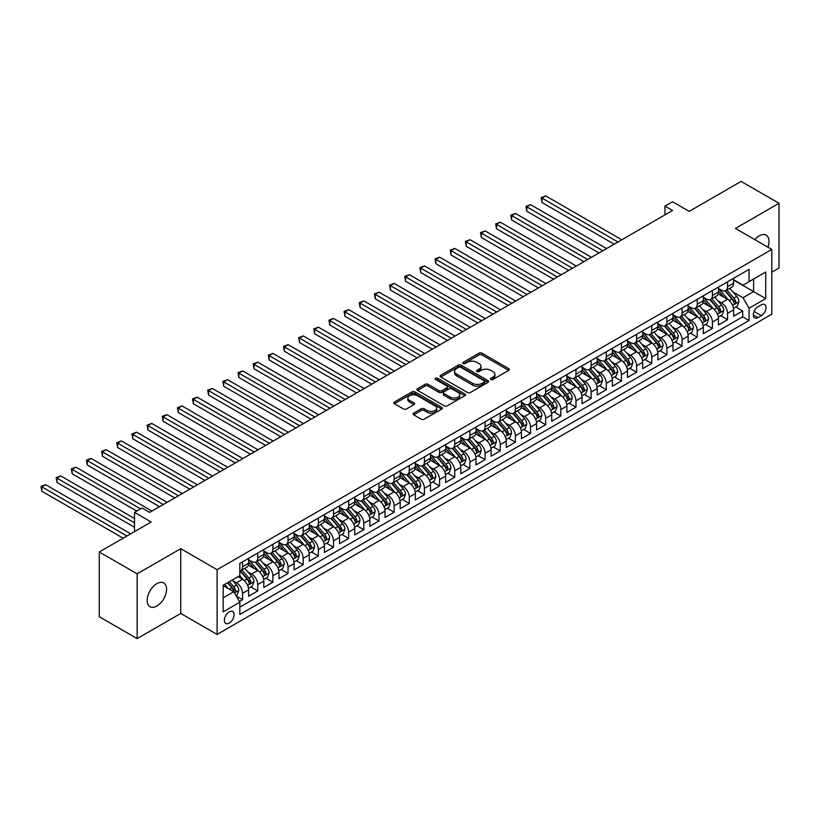 <?xml version="1.0" encoding="UTF-8"?>
<svg xmlns="http://www.w3.org/2000/svg" width="820" height="820" viewBox="0 0 820 820"><rect width="100%" height="100%" fill="white"/><g stroke="black" fill="none" stroke-linecap="round" stroke-linejoin="round"><path stroke-width="1.23" d="M490.862 379.486A1.476 0.851 0 0 0 492.943 379.486L508.748 370.363A2.101 1.209 0 0 0 509.363 369.502A2.101 1.209 0 0 0 508.748 368.641L481.976 353.184A2.101 1.209 0 0 0 478.993 353.184L463.187 362.307A1.476 0.851 0 0 0 462.757 362.911A1.476 0.851 0 0 0 463.187 363.516A1.476 0.851 0 0 0 465.268 363.516L467.318 362.327A6.734 3.885 0 0 1 476.84 362.327L479.075 363.619A6.734 3.885 0 0 1 481.043 366.366A6.734 3.885 0 0 1 479.075 369.113L477.025 370.302A1.476 0.851 0 0 0 476.594 370.896A1.476 0.851 0 0 0 477.025 371.501A1.476 0.851 0 0 0 479.105 371.501L481.155 370.322A6.734 3.885 0 0 1 490.678 370.322L492.902 371.603A6.734 3.885 0 0 1 494.88 374.361A6.734 3.885 0 0 1 492.902 377.108L490.862 378.286A1.476 0.851 0 0 0 490.432 378.891A1.476 0.851 0 0 0 490.862 379.486L490.862 378.286M156.866 606.041A13.714 7.923 120 0 0 165.825 593.957A13.714 7.923 120 0 0 163.723 582.969A13.714 7.923 120 0 0 156.866 583.645A13.714 7.923 120 0 0 147.907 595.73A13.714 7.923 120 0 0 150.009 606.718A13.714 7.923 120 0 0 156.866 606.041M767.92 247.199A13.714 7.923 120 0 0 766.157 235.155A13.714 7.923 120 0 0 759.299 235.832A13.714 7.923 120 0 0 754.851 239.645M229.231 623.067A6.857 3.956 120 0 0 233.71 617.019A6.857 3.956 120 0 0 232.665 611.525A6.857 3.956 120 0 0 229.231 611.864A6.857 3.956 120 0 0 224.752 617.911A6.857 3.956 120 0 0 225.808 623.405A6.857 3.956 120 0 0 229.231 623.067M413.69 413.136A2.101 1.209 0 0 0 413.075 413.997A2.101 1.209 0 0 0 413.69 414.848L421.203 419.184A2.101 1.209 0 0 0 424.176 419.184L441.734 409.057A2.101 1.209 0 0 0 442.349 408.196A2.101 1.209 0 0 0 441.734 407.335L414.951 391.878A2.101 1.209 0 0 0 411.978 391.878L394.42 402.015A2.101 1.209 0 0 0 393.805 402.866A2.101 1.209 0 0 0 394.42 403.727L403.501 408.965A2.101 1.209 0 0 0 406.474 408.965L413.987 404.629A2.101 1.209 0 0 0 414.602 403.768A2.101 1.209 0 0 0 413.987 402.917L409.487 400.314A5.627 3.249 0 0 1 407.837 398.018A5.627 3.249 0 0 1 411.312 395.014A5.627 3.249 0 0 1 417.441 395.722L435.071 405.9A5.627 3.249 0 0 1 436.722 408.196A5.627 3.249 0 0 1 433.247 411.199A5.627 3.249 0 0 1 427.117 410.492L424.176 408.801A2.101 1.209 0 0 0 421.203 408.801L413.69 413.136L413.69 414.848M771.804 272.189L779 268.027L779 203.278L741.116 181.404L689.2 211.375L672.533 201.751L664.958 206.127L672.533 210.504L149.66 512.377L142.085 508L134.511 512.377L134.511 531.626M137.165 573.846L137.165 638.595L180.738 613.442L180.738 548.682L137.165 573.846L99.271 551.973L151.177 522.002L134.511 512.377M180.738 548.682L217.105 569.685L771.804 249.434L771.804 314.193L217.105 634.434L217.105 569.685M779 203.278L735.427 228.442L771.804 249.434M467.472 392.483A2.101 1.209 0 0 0 470.444 392.483L487.992 382.345A2.101 1.209 0 0 0 488.607 381.484A2.101 1.209 0 0 0 487.992 380.623L461.219 365.166A2.101 1.209 0 0 0 458.247 365.166L440.688 375.304A2.101 1.209 0 0 0 440.073 376.154A2.101 1.209 0 0 0 440.688 377.015L467.472 392.483M436.148 379.803A1.476 0.851 0 0 1 437.644 380.019L437.644 378.266L464.868 393.979A2.101 1.209 0 0 1 465.483 394.84A2.101 1.209 0 0 1 464.868 395.701L447.31 405.828A2.101 1.209 0 0 1 444.337 405.828L417.554 390.371L417.554 388.659A2.101 1.209 0 0 0 416.939 389.51A2.101 1.209 0 0 0 417.554 390.371M417.554 388.659L425.067 384.324A2.101 1.209 0 0 1 428.04 384.324L438.905 390.586A2.101 1.209 0 0 0 441.877 390.586L446.859 387.706A2.101 1.209 0 0 0 447.484 386.856A2.101 1.209 0 0 0 446.859 385.994L435.553 379.465A1.476 0.851 0 0 1 435.123 378.86A1.476 0.851 0 0 1 436.035 378.082A1.476 0.851 0 0 1 437.644 378.266M137.165 638.595L99.271 616.722L99.271 551.973M239.419 601.511L242.566 599.697L236.283 596.068M232.706 580.611L236.508 582.815A8.569 4.951 60 0 1 242.566 593.311L248.634 589.816L248.634 596.201L257.726 590.953L250.828 586.966M247.855 571.868L251.658 574.061A8.569 4.951 60 0 1 257.726 584.557L263.784 581.062L263.784 587.448L272.875 582.2L265.987 578.223M263.015 563.114L266.818 565.308A8.569 4.951 60 0 1 272.875 575.814L278.943 572.309L278.943 578.705L288.035 573.447L281.137 569.47M278.164 554.361L281.978 556.565A8.569 4.951 60 0 1 288.035 567.061L294.093 563.566L294.093 569.951L303.195 564.703L296.297 560.716M293.324 545.618L297.127 547.811A8.569 4.951 60 0 1 303.195 558.317L309.253 554.812L309.253 561.198L318.344 555.95L311.446 551.973M308.484 536.864L312.287 539.058A8.569 4.951 60 0 1 318.344 549.564L324.412 546.058L324.412 552.454L333.504 547.196L326.606 543.219M323.633 528.111L327.436 530.314A8.569 4.951 60 0 1 333.504 540.81L339.562 537.315L339.562 543.701L348.654 538.453L341.766 534.466M338.793 519.367L342.596 521.561A8.569 4.951 60 0 1 348.654 532.067L354.722 528.562L354.722 534.947L363.813 529.699L356.915 525.722M353.943 510.614L357.756 512.808A8.569 4.951 60 0 1 363.813 523.314L369.871 519.808L369.871 526.204L378.973 520.946L372.075 516.969M369.102 501.86L372.905 504.064A8.569 4.951 60 0 1 378.973 514.56L385.031 511.065L385.031 517.451L394.123 512.203L387.224 508.215M384.262 493.117L388.065 495.311A8.569 4.951 60 0 1 394.123 505.817L400.191 502.311L400.191 508.697L409.282 503.449L402.384 499.472M399.412 484.364L403.214 486.567A8.569 4.951 60 0 1 409.282 497.063L415.34 493.558L415.34 499.954L424.432 494.696L417.544 490.719M414.571 475.62L418.374 477.814A8.569 4.951 60 0 1 424.432 488.31L430.5 484.815L430.5 491.2L439.592 485.952L432.693 481.965M429.721 466.867L433.534 469.06A8.569 4.951 60 0 1 439.592 479.567L445.649 476.061L445.649 482.447L454.751 477.199L447.853 473.222M444.881 458.113L448.683 460.317A8.569 4.951 60 0 1 454.751 470.813L460.809 467.308L460.809 473.704L469.901 468.445L463.003 464.468M460.03 449.37L463.843 451.564A8.569 4.951 60 0 1 469.901 462.06L475.969 458.564L475.969 464.95L485.061 459.702L478.162 455.715M475.19 440.617L478.993 442.81A8.569 4.951 60 0 1 485.061 453.316L491.118 449.811L491.118 456.197L500.21 450.949L493.322 446.972M490.35 431.863L494.152 434.067A8.569 4.951 60 0 1 500.21 444.563L506.278 441.068L506.278 447.453L515.37 442.195L508.472 438.218M505.499 423.12L509.302 425.313A8.569 4.951 60 0 1 515.37 435.809L521.428 432.314L521.428 438.7L530.519 433.452L523.631 429.465M520.659 414.366L524.462 416.56A8.569 4.951 60 0 1 530.519 427.066L536.587 423.561L536.587 429.946L545.679 424.698L538.781 420.721M535.808 405.613L539.621 407.817A8.569 4.951 60 0 1 545.679 418.313L551.747 414.817L551.747 421.203L560.839 415.955L553.941 411.968M550.968 396.87L554.771 399.063A8.569 4.951 60 0 1 560.839 409.559L566.897 406.064L566.897 412.45L575.989 407.202L569.101 403.214M566.128 388.116L569.931 390.31A8.569 4.951 60 0 1 575.989 400.816L582.056 397.31L582.056 403.696L591.148 398.448L584.25 394.471M581.277 379.363L585.08 381.566A8.569 4.951 60 0 1 591.148 392.062L597.206 388.567L597.206 394.953L606.298 389.705L599.41 385.718M596.437 370.619L600.24 372.813A8.569 4.951 60 0 1 606.298 383.309L612.366 379.814L612.366 386.199L621.457 380.952L614.559 376.964M611.587 361.866L615.4 364.059A8.569 4.951 60 0 1 621.457 374.566L627.515 371.06L627.515 377.446L636.617 372.198L629.719 368.221M626.746 353.112L630.549 355.316A8.569 4.951 60 0 1 636.617 365.812L642.675 362.317L642.675 368.703L651.767 363.455L644.868 359.467M641.906 344.369L645.709 346.563A8.569 4.951 60 0 1 651.767 357.059L657.835 353.563L657.835 359.949L666.926 354.701L660.028 350.714M657.056 335.616L660.858 337.809A8.569 4.951 60 0 1 666.926 348.315L672.984 344.81L672.984 351.196L682.076 345.948L675.188 341.971M672.216 326.862L676.018 329.066A8.569 4.951 60 0 1 682.076 339.562L688.144 336.067L688.144 342.452L697.236 337.204L690.337 333.217M687.365 318.119L691.178 320.312A8.569 4.951 60 0 1 697.236 330.808L703.293 327.313L703.293 333.699L712.395 328.451L705.497 324.474M702.525 309.365L706.327 311.559A8.569 4.951 60 0 1 712.395 322.065L718.453 318.56L718.453 324.945L727.545 319.697L727.545 313.312A8.569 4.951 -120 0 0 721.487 302.816L717.684 300.612M720.647 315.72L727.545 319.697M248.634 589.816A8.569 4.951 -120 0 0 242.566 579.309L238.025 576.685M263.784 581.062A8.569 4.951 -120 0 0 257.726 570.566L248.347 565.154M278.943 572.309A8.569 4.951 -120 0 0 272.875 561.813L263.507 556.401M294.093 563.566A8.569 4.951 -120 0 0 288.035 553.059L278.667 547.647M309.253 554.812A8.569 4.951 -120 0 0 303.195 544.316L293.816 538.904M324.412 546.058A8.569 4.951 -120 0 0 318.344 535.562L308.976 530.15M339.562 537.315A8.569 4.951 -120 0 0 333.504 526.809L324.125 521.397M354.722 528.562A8.569 4.951 -120 0 0 348.654 518.066L339.285 512.654M369.871 519.808A8.569 4.951 -120 0 0 363.813 509.312L354.445 503.9M385.031 511.065A8.569 4.951 -120 0 0 378.973 500.559L369.594 495.147M400.191 502.311A8.569 4.951 -120 0 0 394.123 491.815L384.754 486.403M415.34 493.558A8.569 4.951 -120 0 0 409.282 483.062L399.904 477.65M430.5 484.815A8.569 4.951 -120 0 0 424.432 474.308L415.063 468.896M445.649 476.061A8.569 4.951 -120 0 0 439.592 465.565L430.223 460.153M460.809 467.308A8.569 4.951 -120 0 0 454.751 456.812L445.373 451.4M475.969 458.564A8.569 4.951 -120 0 0 469.901 448.058L460.532 442.646M491.118 449.811A8.569 4.951 -120 0 0 485.061 439.315L475.682 433.903M506.278 441.068A8.569 4.951 -120 0 0 500.21 430.561L490.842 425.149M521.428 432.314A8.569 4.951 -120 0 0 515.37 421.808L506.001 416.406M536.587 423.561A8.569 4.951 -120 0 0 530.519 413.065L521.151 407.653M551.747 414.817A8.569 4.951 -120 0 0 545.679 404.311L536.311 398.899M566.897 406.064A8.569 4.951 -120 0 0 560.839 395.558L551.46 390.156M582.056 397.31A8.569 4.951 -120 0 0 575.989 386.814L566.62 381.402M597.206 388.567A8.569 4.951 -120 0 0 591.148 378.061L581.769 372.649M612.366 379.814A8.569 4.951 -120 0 0 606.298 369.318L596.929 363.906M627.515 371.06A8.569 4.951 -120 0 0 621.457 360.564L612.089 355.152M642.675 362.317A8.569 4.951 -120 0 0 636.617 351.811L627.239 346.399M657.835 353.563A8.569 4.951 -120 0 0 651.767 343.067L642.398 337.655M672.984 344.81A8.569 4.951 -120 0 0 666.926 334.314L657.548 328.902M688.144 336.067A8.569 4.951 -120 0 0 682.076 325.56L672.707 320.148M703.293 327.313A8.569 4.951 -120 0 0 697.236 316.817L687.867 311.405M718.453 318.56A8.569 4.951 -120 0 0 712.395 308.064L703.017 302.652M761.339 304.825L758.008 306.752A6.642 3.833 120 0 0 753.672 312.604A6.642 3.833 120 0 0 754.687 317.934A6.642 3.833 120 0 0 758.008 317.596L761.339 315.68A6.642 3.833 120 0 0 765.685 309.816A6.642 3.833 120 0 0 764.67 304.497A6.642 3.833 120 0 0 761.339 304.825M223.173 597.862L233.782 591.732L239.84 602.239L239.84 614.487L749.07 320.487L749.07 308.238L743.002 297.742L732.834 291.869M239.84 602.239L223.173 611.864L223.173 585.265L239.84 575.64L239.84 563.391L749.07 269.39L749.07 281.639L765.736 272.014L765.736 298.613L749.07 308.238M248.634 559.711L251.658 561.464A8.569 4.951 60 0 0 255.953 561.884L262.01 558.389A8.569 4.951 -120 0 0 263.784 554.463L263.784 549.564M263.784 550.958L266.818 552.711A8.569 4.951 60 0 0 271.102 553.141L277.17 549.636A8.569 4.951 -120 0 0 278.943 545.71L278.943 540.81M278.943 542.215L281.978 543.957A8.569 4.951 60 0 0 286.262 544.388L292.32 540.882A8.569 4.951 -120 0 0 294.093 536.967L294.093 532.057M294.093 533.461L297.127 535.214A8.569 4.951 60 0 0 301.411 535.634L307.479 532.139A8.569 4.951 -120 0 0 309.253 528.213L309.253 523.314M309.253 524.708L312.287 526.46A8.569 4.951 60 0 0 316.571 526.891L322.629 523.385A8.569 4.951 -120 0 0 324.412 519.46L324.412 514.56M324.412 515.964L327.436 517.717A8.569 4.951 60 0 0 331.731 518.137L337.789 514.632A8.569 4.951 -120 0 0 339.562 510.716L339.562 505.817M339.562 507.211L342.596 508.964A8.569 4.951 60 0 0 346.88 509.384L352.948 505.889A8.569 4.951 -120 0 0 354.722 501.963L354.722 497.063M354.722 498.457L357.756 500.21A8.569 4.951 60 0 0 362.04 500.641L368.098 497.135A8.569 4.951 -120 0 0 369.871 493.209L369.871 488.31M369.871 489.714L372.905 491.467A8.569 4.951 60 0 0 377.19 491.887L383.258 488.382A8.569 4.951 -120 0 0 385.031 484.466L385.031 479.567M385.031 480.961L388.065 482.713A8.569 4.951 60 0 0 392.349 483.134L398.407 479.638A8.569 4.951 -120 0 0 400.191 475.713L400.191 470.813M400.191 472.207L403.214 473.96A8.569 4.951 60 0 0 407.509 474.39L413.567 470.885A8.569 4.951 -120 0 0 415.34 466.959L415.34 462.06M415.34 463.464L418.374 465.217A8.569 4.951 60 0 0 422.659 465.637L428.727 462.142A8.569 4.951 -120 0 0 430.5 458.216L430.5 453.316M430.5 454.71L433.534 456.463A8.569 4.951 60 0 0 437.818 456.883L443.876 453.388A8.569 4.951 -120 0 0 445.649 449.462L445.649 444.563M445.649 445.967L448.683 447.71A8.569 4.951 60 0 0 452.968 448.14L459.036 444.635A8.569 4.951 -120 0 0 460.809 440.709L460.809 435.809M460.809 437.214L463.843 438.966A8.569 4.951 60 0 0 468.128 439.387L474.185 435.891A8.569 4.951 -120 0 0 475.969 431.966L475.969 427.066M475.969 428.46L478.993 430.213A8.569 4.951 60 0 0 483.277 430.633L489.345 427.138A8.569 4.951 -120 0 0 491.118 423.212L491.118 418.313M491.118 419.717L494.152 421.459A8.569 4.951 60 0 0 498.437 421.89L504.505 418.384A8.569 4.951 -120 0 0 506.278 414.459L506.278 409.559M506.278 410.963L509.302 412.716A8.569 4.951 60 0 0 513.597 413.136L519.654 409.641A8.569 4.951 -120 0 0 521.428 405.715L521.428 400.816M521.428 402.21L524.462 403.963A8.569 4.951 60 0 0 528.746 404.383L534.814 400.888A8.569 4.951 -120 0 0 536.587 396.962L536.587 392.062M536.587 393.467L539.621 395.209A8.569 4.951 60 0 0 543.906 395.64L549.964 392.134A8.569 4.951 -120 0 0 551.747 388.208L551.747 383.309M551.747 384.713L554.771 386.466A8.569 4.951 60 0 0 559.055 386.886L565.124 383.391A8.569 4.951 -120 0 0 566.897 379.465L566.897 374.566M566.897 375.96L569.931 377.712A8.569 4.951 60 0 0 574.215 378.133L580.273 374.637A8.569 4.951 -120 0 0 582.056 370.712L582.056 365.812M582.056 367.216L585.08 368.959A8.569 4.951 60 0 0 589.375 369.389L595.433 365.884A8.569 4.951 -120 0 0 597.206 361.958L597.206 357.059M597.206 358.463L600.24 360.216A8.569 4.951 60 0 0 604.524 360.636L610.592 357.141A8.569 4.951 -120 0 0 612.366 353.215L612.366 348.315M612.366 349.709L615.4 351.462A8.569 4.951 60 0 0 619.684 351.882L625.742 348.387A8.569 4.951 -120 0 0 627.515 344.461L627.515 339.562M627.515 340.966L630.549 342.709A8.569 4.951 60 0 0 634.834 343.139L640.902 339.634A8.569 4.951 -120 0 0 642.675 335.708L642.675 330.808M642.675 332.213L645.709 333.965A8.569 4.951 60 0 0 649.993 334.386L656.051 330.89A8.569 4.951 -120 0 0 657.835 326.965L657.835 322.065M657.835 323.459L660.858 325.212A8.569 4.951 60 0 0 665.153 325.632L671.211 322.137A8.569 4.951 -120 0 0 672.984 318.211L672.984 313.312M672.984 314.716L676.018 316.458A8.569 4.951 60 0 0 680.303 316.889L686.371 313.383A8.569 4.951 -120 0 0 688.144 309.458L688.144 304.558M688.144 305.962L691.178 307.715A8.569 4.951 60 0 0 695.462 308.135L701.52 304.64A8.569 4.951 -120 0 0 703.293 300.714L703.293 295.815M703.293 297.209L706.327 298.962A8.569 4.951 60 0 0 710.612 299.392L716.68 295.887A8.569 4.951 -120 0 0 718.453 291.961L718.453 287.061M239.84 607.138L742.705 316.817L742.705 310.954L733.613 316.202L733.613 309.816A8.569 4.951 -120 0 0 727.545 299.31L718.176 293.898M718.453 288.466L721.487 290.208A8.569 4.951 -120 0 0 725.772 290.639A8.569 4.951 -120 0 0 727.545 286.713L727.545 281.813M725.772 290.639L731.829 287.133A8.569 4.951 -120 0 0 733.613 283.207L733.613 278.308M242.566 561.813L242.566 566.712A8.569 4.951 60 0 1 240.793 570.638A8.569 4.951 60 0 1 239.84 570.986M240.793 570.638L246.851 567.132A8.569 4.951 -120 0 0 248.634 563.217L248.634 558.307M257.726 553.059L257.726 557.959A8.569 4.951 60 0 1 255.953 561.884M272.875 544.316L272.875 549.216A8.569 4.951 60 0 1 271.102 553.141M288.035 535.562L288.035 540.462A8.569 4.951 60 0 1 286.262 544.388M303.195 526.809L303.195 531.708A8.569 4.951 60 0 1 301.411 535.634M318.344 518.066L318.344 522.965A8.569 4.951 60 0 1 316.571 526.891M333.504 509.312L333.504 514.212A8.569 4.951 60 0 1 331.731 518.137M348.654 500.559L348.654 505.458A8.569 4.951 60 0 1 346.88 509.384M363.813 491.815L363.813 496.715A8.569 4.951 60 0 1 362.04 500.641M378.973 483.062L378.973 487.961A8.569 4.951 60 0 1 377.19 491.887M394.123 474.308L394.123 479.208A8.569 4.951 60 0 1 392.349 483.134M409.282 465.565L409.282 470.465A8.569 4.951 60 0 1 407.509 474.39M424.432 456.812L424.432 461.711A8.569 4.951 60 0 1 422.659 465.637M439.592 448.058L439.592 452.958A8.569 4.951 60 0 1 437.818 456.883M454.751 439.315L454.751 444.214A8.569 4.951 60 0 1 452.968 448.14M469.901 430.561L469.901 435.461A8.569 4.951 60 0 1 468.128 439.387M485.061 421.808L485.061 426.707A8.569 4.951 60 0 1 483.277 430.633M500.21 413.065L500.21 417.964A8.569 4.951 60 0 1 498.437 421.89M515.37 404.311L515.37 409.211A8.569 4.951 60 0 1 513.597 413.136M530.519 395.558L530.519 400.457A8.569 4.951 60 0 1 528.746 404.383M545.679 386.814L545.679 391.714A8.569 4.951 60 0 1 543.906 395.64M560.839 378.061L560.839 382.96A8.569 4.951 60 0 1 559.055 386.886M575.989 369.308L575.989 374.217A8.569 4.951 60 0 1 574.215 378.133M591.148 360.564L591.148 365.464A8.569 4.951 60 0 1 589.375 369.389M606.298 351.811L606.298 356.71A8.569 4.951 60 0 1 604.524 360.636M621.457 343.057L621.457 347.967A8.569 4.951 60 0 1 619.684 351.882M636.617 334.314L636.617 339.213A8.569 4.951 60 0 1 634.834 343.139M651.767 325.56L651.767 330.46A8.569 4.951 60 0 1 649.993 334.386M666.926 316.817L666.926 321.717A8.569 4.951 60 0 1 665.153 325.632M682.076 308.064L682.076 312.963A8.569 4.951 60 0 1 680.303 316.889M697.236 299.31L697.236 304.21A8.569 4.951 60 0 1 695.462 308.135M712.395 290.567L712.395 295.466A8.569 4.951 60 0 1 710.612 299.392M712.395 322.065L712.395 328.451M697.236 330.808L697.236 337.204M682.076 339.562L682.076 345.948M666.926 348.315L666.926 354.701M651.767 357.059L651.767 363.455M636.617 365.812L636.617 372.198M621.457 374.566L621.457 380.952M606.298 383.309L606.298 389.705M591.148 392.062L591.148 398.448M575.989 400.816L575.989 407.202M560.839 409.559L560.839 415.955M545.679 418.313L545.679 424.698M530.519 427.066L530.519 433.452M515.37 435.809L515.37 442.195M500.21 444.563L500.21 450.949M485.061 453.316L485.061 459.702M469.901 462.06L469.901 468.445M454.751 470.813L454.751 477.199M439.592 479.567L439.592 485.952M424.432 488.31L424.432 494.696M409.282 497.063L409.282 503.449M394.123 505.817L394.123 512.203M378.973 514.56L378.973 520.946M363.813 523.314L363.813 529.699M348.654 532.067L348.654 538.453M333.504 540.81L333.504 547.196M318.344 549.564L318.344 555.95M303.195 558.317L303.195 564.703M288.035 567.061L288.035 573.447M272.875 575.814L272.875 582.2M257.726 584.557L257.726 590.953M242.566 593.311L242.566 599.697M233.782 591.732L223.173 585.613M743.002 297.742L753.611 291.612L753.611 279.015L765.736 272.014M733.613 280.061L765.736 298.613M733.613 279.712L743.002 285.135L749.07 281.639M180.738 613.442L217.105 634.434M664.958 206.127L664.958 214.871M735.806 306.967L742.705 310.954M742.705 316.817L749.07 320.487M491.446 379.691L492.902 378.85A6.734 3.885 0 0 0 494.88 376.103L494.88 374.361M481.043 366.366L481.043 368.118A6.734 3.885 0 0 1 479.075 370.865L477.609 371.706M508.718 370.373L481.976 354.937A2.101 1.209 0 0 0 478.993 354.937L463.782 363.721M487.972 382.356L461.219 366.919A2.101 1.209 0 0 0 458.247 366.919L440.719 377.036M484.282 382.089A1.476 0.851 0 0 0 484.712 381.484A1.476 0.851 0 0 0 484.282 380.88L460.768 367.309A1.476 0.851 0 0 0 458.687 367.309L456.535 368.559A6.734 3.885 0 0 0 454.557 371.306A6.734 3.885 0 0 0 456.535 374.053L472.597 383.329A6.734 3.885 0 0 0 482.119 383.329L484.282 382.089L484.282 383.832A1.476 0.851 0 0 0 484.712 383.237L484.712 381.484M454.557 371.306L454.557 373.059A6.734 3.885 0 0 0 456.535 375.806L456.535 374.053M484.282 383.832L482.119 385.082A6.734 3.885 0 0 1 472.597 385.082L456.535 375.806M417.585 390.392L425.067 386.066L425.067 384.324M447.484 386.856L447.484 388.598A2.101 1.209 0 0 1 446.859 389.459L441.877 392.339A2.101 1.209 0 0 1 438.905 392.339L428.04 386.066A2.101 1.209 0 0 0 425.067 386.066M437.644 380.019L464.837 395.711M450.17 397.095A5.627 3.249 0 0 0 456.309 397.803A5.627 3.249 0 0 0 459.784 394.799A5.627 3.249 0 0 0 458.134 392.503L451.922 388.916A2.101 1.209 0 0 0 448.95 388.916L443.958 391.786A2.101 1.209 0 0 0 443.343 392.647A2.101 1.209 0 0 0 443.958 393.508L450.17 397.095L450.17 398.848A5.627 3.249 0 0 0 456.309 399.545A5.627 3.249 0 0 0 459.784 396.542L459.784 394.799M443.343 392.647L443.343 394.399A2.101 1.209 0 0 0 443.958 395.26L443.958 393.508M450.17 398.848L443.958 395.26M436.722 408.196L436.722 409.949A5.627 3.249 0 0 1 433.247 412.952A5.627 3.249 0 0 1 427.117 412.245L424.176 410.543A2.101 1.209 0 0 0 421.203 410.543L413.721 414.869M407.837 398.018L407.837 399.77A5.627 3.249 0 0 0 409.487 402.066L409.487 400.314M413.957 404.649L409.487 402.066M441.734 407.335L441.734 409.057L414.951 393.631A2.101 1.209 0 0 0 411.978 393.631L394.451 403.747M733.48 308.31L737.395 306.055L738.912 301.678A5.678 3.28 -120 0 0 736.698 296.338L729.779 288.322M728.385 299.864L720.175 290.362A16.4 9.471 -120 0 0 718.453 288.558M723.886 297.199L719.294 291.879A13.612 7.862 -120 0 0 718.453 290.967M621.765 239.809L545.751 195.929L541.969 198.122L541.969 202.499L614.18 244.186M725.003 290.946L732.004 299.054A5.678 3.28 60 0 1 734.023 302.969C734.884 304.107 735.489 303.759 735.847 301.914A5.678 3.28 -120 0 0 733.818 298.008L726.899 289.983M725.413 290.813L732.936 299.526A2.89 1.671 60 0 1 733.664 300.653L735.847 301.914M734.023 302.969L734.443 303.636M541.969 202.499L541.139 197.64L617.972 242.002M541.139 197.64L545.751 195.929M718.33 317.063L722.246 314.798L723.752 310.421A5.678 3.28 -120 0 0 721.549 305.091L714.62 297.076M713.236 308.617L705.026 299.105A16.4 9.471 -120 0 0 703.293 297.311M708.726 305.952L704.134 300.632A13.612 7.862 -120 0 0 703.293 299.72M606.605 248.562L530.601 204.682L526.809 206.865L526.809 211.242L599.03 252.939M709.843 299.7L716.844 307.808A5.678 3.28 60 0 1 718.873 311.713C719.724 312.861 720.329 312.512 720.688 310.667A5.678 3.28 -120 0 0 718.668 306.752L711.739 298.736M710.253 299.566L717.777 308.279A2.89 1.671 60 0 1 718.515 309.406L720.688 310.667M718.873 311.713L719.284 312.389M526.809 211.242L525.979 206.384L602.813 250.746M525.979 206.384L530.601 204.682M703.17 325.806L707.086 323.551L708.603 319.175A5.678 3.28 -120 0 0 706.389 313.845L699.47 305.829M698.076 317.371L689.866 307.859A16.4 9.471 -120 0 0 688.144 306.055M693.576 314.695L688.984 309.376A13.612 7.862 -120 0 0 688.144 308.463M591.445 257.316L515.442 213.436L511.659 215.619L511.659 219.996L583.871 261.693M694.683 308.443L701.694 316.551A5.678 3.28 60 0 1 703.714 320.466C704.575 321.614 705.179 321.255 705.538 319.421A5.678 3.28 -120 0 0 703.509 315.505L696.59 307.49M695.104 308.31L702.627 317.022A2.89 1.671 60 0 1 703.355 318.16L705.538 319.421M703.714 320.466L704.134 321.143M511.659 219.996L510.819 215.137L587.663 259.499M510.819 215.137L515.442 213.436M688.011 334.56L691.926 332.305L693.443 327.928A5.678 3.28 -120 0 0 691.239 322.588L684.31 314.572M682.927 326.114L674.706 316.612A16.4 9.471 -120 0 0 672.984 314.808M678.417 323.449L673.825 318.129A13.612 7.862 -120 0 0 672.984 317.217M576.296 266.059L500.292 222.179L496.5 224.372L496.5 228.749L568.711 270.436M679.534 317.196L686.535 325.304A5.678 3.28 60 0 1 688.564 329.22C689.415 330.357 690.02 330.009 690.378 328.164A5.678 3.28 -120 0 0 688.359 324.259L681.43 316.233M679.944 317.063L687.467 325.776A2.89 1.671 60 0 1 688.195 326.903L690.378 328.164M688.564 329.22L688.974 329.886M496.5 228.749L495.669 223.891L572.503 268.253M495.669 223.891L500.292 222.179M672.861 343.313L676.777 341.048L678.294 336.671A5.678 3.28 -120 0 0 676.08 331.341L669.151 323.326M667.767 334.867L659.557 325.356A16.4 9.471 -120 0 0 657.835 323.551M663.267 332.202L658.665 326.883A13.612 7.862 -120 0 0 657.835 325.97M561.136 274.813L485.132 230.933L481.34 233.116L481.34 237.492L553.561 279.189M664.374 325.95L671.385 334.058A5.678 3.28 60 0 1 673.404 337.963C674.255 339.111 674.87 338.762 675.229 336.917A5.678 3.28 -120 0 0 673.199 333.002L666.27 324.986M664.784 325.817L672.318 334.529A2.89 1.671 60 0 1 673.046 335.657L675.229 336.917M673.404 337.963L673.814 338.639M481.34 237.492L480.51 232.634L557.354 276.996M480.51 232.634L485.132 230.933M657.701 352.057L661.617 349.802L663.134 345.425A5.678 3.28 -120 0 0 660.92 340.095L654.001 332.079M652.607 343.621L644.397 334.109A16.4 9.471 -120 0 0 642.675 332.305M648.107 340.946L643.515 335.626A13.612 7.862 -120 0 0 642.675 334.714M545.987 283.566L469.983 239.686L466.19 241.869L466.19 246.246L538.402 287.933M649.225 334.693L656.226 342.801A5.678 3.28 60 0 1 658.255 346.716C659.106 347.854 659.71 347.506 660.069 345.671A5.678 3.28 -120 0 0 658.04 341.755L651.121 333.74M649.635 334.56L657.158 343.272A2.89 1.671 60 0 1 657.886 344.41L660.069 345.671M658.255 346.716L658.665 347.393M466.19 246.246L465.36 241.387L542.194 285.749M465.36 241.387L469.983 239.686M642.552 360.81L646.467 358.555L647.984 354.178A5.678 3.28 -120 0 0 645.77 348.838L638.841 340.823M637.458 352.364L629.247 342.862A16.4 9.471 -120 0 0 627.515 341.058M632.948 349.699L628.356 344.38A13.612 7.862 -120 0 0 627.515 343.467M530.827 292.309L454.823 248.429L451.031 250.623L451.031 254.989L523.252 296.686M634.065 343.447L641.066 351.554A5.678 3.28 60 0 1 643.095 355.47C643.946 356.608 644.551 356.259 644.909 354.414A5.678 3.28 -120 0 0 642.89 350.509L635.961 342.483M634.475 343.313L641.998 352.026A2.89 1.671 60 0 1 642.736 353.154L644.909 354.414M643.095 355.47L643.505 356.136M451.031 254.989L450.2 250.141L527.034 294.503M450.2 250.141L454.823 248.429M627.392 369.564L631.308 367.298L632.825 362.922A5.678 3.28 -120 0 0 630.611 357.592L623.692 349.576M622.298 361.118L614.088 351.606A16.4 9.471 -120 0 0 612.366 349.802M617.798 358.453L613.206 353.133A13.612 7.862 -120 0 0 612.366 352.221M515.667 301.063L439.663 257.183L435.881 259.366L435.881 263.743L508.092 305.44M618.905 352.2L625.916 360.308A5.678 3.28 60 0 1 627.935 364.213C628.797 365.361 629.401 365.013 629.76 363.168A5.678 3.28 -120 0 0 627.73 359.252L620.812 351.237M619.325 352.067L626.849 360.779A2.89 1.671 60 0 1 627.577 361.907L629.76 363.168M627.935 364.213L628.356 364.89M435.881 263.743L435.041 258.884L511.885 303.246M435.041 258.884L439.663 257.183M612.232 378.307L616.158 376.052L617.665 371.675A5.678 3.28 -120 0 0 615.461 366.345L608.532 358.33M607.149 369.871L598.928 360.359A16.4 9.471 -120 0 0 597.206 358.555M602.639 367.196L598.047 361.876A13.612 7.862 -120 0 0 597.206 360.964M500.518 309.816L424.514 265.936L420.721 268.119L420.721 272.496L492.943 314.183M603.756 360.943L610.756 369.051A5.678 3.28 60 0 1 612.786 372.967C613.637 374.104 614.241 373.756 614.6 371.921A5.678 3.28 -120 0 0 612.581 368.006L605.652 359.99M604.166 360.81L611.689 369.523A2.89 1.671 60 0 1 612.417 370.66L614.6 371.921M612.786 372.967L613.196 373.643M420.721 272.496L419.891 267.638L496.725 312M419.891 267.638L424.514 265.936M597.083 387.06L600.999 384.795L602.515 380.429A5.678 3.28 -120 0 0 600.301 375.088L593.372 367.073M591.989 378.614L583.778 369.113A16.4 9.471 -120 0 0 582.056 367.309M587.489 375.949L582.897 370.63A13.612 7.862 -120 0 0 582.056 369.717M485.358 318.56L409.354 274.68L405.572 276.873L405.572 281.239L477.783 322.936M588.596 369.697L595.607 377.805A5.678 3.28 60 0 1 597.626 381.72C598.477 382.858 599.092 382.509 599.451 380.664A5.678 3.28 -120 0 0 597.421 376.759L590.492 368.733M589.006 369.564L596.54 378.276A2.89 1.671 60 0 1 597.268 379.404L599.451 380.664M597.626 381.72L598.036 382.386M405.572 281.239L404.731 276.391L481.576 320.753M404.731 276.391L409.354 274.68M581.923 395.814L585.839 393.549L587.356 389.172A5.678 3.28 -120 0 0 585.142 383.842L578.223 375.827M576.829 387.368L568.619 377.856A16.4 9.471 -120 0 0 566.897 376.052M572.329 384.703L567.737 379.383A13.612 7.862 -120 0 0 566.897 378.471M470.208 327.313L394.205 283.433L390.412 285.616L390.412 289.993L462.623 331.69M573.447 378.44L580.447 386.558A5.678 3.28 60 0 1 582.477 390.463C583.327 391.611 583.932 391.263 584.291 389.418A5.678 3.28 -120 0 0 582.261 385.502L575.343 377.487M573.856 378.317L581.38 387.03A2.89 1.671 60 0 1 582.108 388.157L584.291 389.418M582.477 390.463L582.887 391.14M390.412 289.993L389.582 285.135L466.416 329.496M389.582 285.135L394.205 283.433M566.774 404.557L570.689 402.302L572.206 397.925A5.678 3.28 -120 0 0 569.992 392.595L563.063 384.57M561.679 396.121L553.469 386.609A16.4 9.471 -120 0 0 551.747 384.805M557.169 393.446L552.577 388.126A13.612 7.862 -120 0 0 551.747 387.214M455.049 336.067L379.045 292.186L375.252 294.37L375.252 298.746L447.474 340.433M558.287 387.194L565.287 395.301A5.678 3.28 60 0 1 567.317 399.217C568.168 400.355 568.772 400.006 569.131 398.171A5.678 3.28 -120 0 0 567.112 394.256L560.183 386.24M558.697 387.06L566.23 395.773A2.89 1.671 60 0 1 566.958 396.911L569.131 398.171M567.317 399.217L567.727 399.893M375.252 298.746L374.422 293.888L451.256 338.25M374.422 293.888L379.045 292.186M551.614 413.311L555.529 411.045L557.047 406.679A5.678 3.28 -120 0 0 554.832 401.339L547.914 393.323M546.52 404.865L538.309 395.363A16.4 9.471 -120 0 0 536.587 393.559M542.02 402.2L537.428 396.88A13.612 7.862 -120 0 0 536.587 395.968M439.889 344.81L363.885 300.93L360.103 303.123L360.103 307.49L432.314 349.187M543.137 395.947L550.138 404.055A5.678 3.28 60 0 1 552.157 407.97C553.018 409.108 553.623 408.76 553.982 406.915A5.678 3.28 -120 0 0 551.952 402.999L545.034 394.984M543.547 395.814L551.071 404.526A2.89 1.671 60 0 1 551.798 405.654L553.982 406.915M552.157 407.97L552.577 408.637M360.103 307.49L359.262 302.641L436.107 347.003M359.262 302.641L363.885 300.93M536.454 422.064L540.38 419.799L541.887 415.422A5.678 3.28 -120 0 0 539.683 410.092L532.754 402.077M531.37 413.618L523.15 404.106A16.4 9.471 -120 0 0 521.428 402.302M526.86 410.953L522.268 405.633A13.612 7.862 -120 0 0 521.428 404.721M424.739 353.563L348.736 309.683L344.943 311.866L344.943 316.243L417.165 357.94M527.977 404.69L534.978 412.808A5.678 3.28 60 0 1 537.008 416.714C537.858 417.862 538.463 417.513 538.822 415.668A5.678 3.28 -120 0 0 536.803 411.753L529.874 403.737M528.387 404.567L535.911 413.28A2.89 1.671 60 0 1 536.639 414.407L538.822 415.668M537.008 416.714L537.418 417.39M344.943 316.243L344.113 311.385L420.947 355.747M344.113 311.385L348.736 309.683M521.305 430.807L525.22 428.553L526.737 424.176A5.678 3.28 -120 0 0 524.523 418.846L517.594 410.82M516.21 422.372L508 412.86A16.4 9.471 -120 0 0 506.278 411.056M511.711 419.696L507.119 414.377A13.612 7.862 -120 0 0 506.278 413.464M409.58 362.317L333.576 318.437L329.794 320.62L329.794 324.997L402.005 366.683M512.818 413.444L519.829 421.552A5.678 3.28 60 0 1 521.848 425.467C522.699 426.605 523.314 426.256 523.672 424.422A5.678 3.28 -120 0 0 521.643 420.506L514.724 412.491M513.238 413.311L520.761 422.023A2.89 1.671 60 0 1 521.489 423.161L523.672 424.422M521.848 425.467L522.268 426.144M329.794 324.997L328.953 320.138L405.797 364.5M328.953 320.138L333.576 318.437M506.145 439.561L510.06 437.296L511.577 432.929A5.678 3.28 -120 0 0 509.363 427.589L502.445 419.573M501.051 431.115L492.84 421.613A16.4 9.471 -120 0 0 491.118 419.809M496.551 428.45L491.959 423.13A13.612 7.862 -120 0 0 491.118 422.218M394.43 371.06L318.426 327.18L314.634 329.373L314.634 333.74L386.845 375.437M497.668 422.197L504.669 430.305A5.678 3.28 60 0 1 506.698 434.221C507.549 435.358 508.154 435.01 508.513 433.165A5.678 3.28 -120 0 0 506.483 429.249L499.564 421.234M498.078 422.064L505.602 430.777A2.89 1.671 60 0 1 506.329 431.904L508.513 433.165M506.698 434.221L507.108 434.887M314.634 333.74L313.804 328.892L390.638 373.254M313.804 328.892L318.426 327.18M490.995 448.314L494.911 446.049L496.428 441.672A5.678 3.28 -120 0 0 494.214 436.342L487.285 428.327M485.901 439.868L477.691 430.356A16.4 9.471 -120 0 0 475.969 428.553M481.401 437.203L476.799 431.884A13.612 7.862 -120 0 0 475.969 430.961M379.27 379.814L303.267 335.933L299.474 338.117L299.474 342.493L371.696 384.19M482.508 430.941L489.509 439.059A5.678 3.28 60 0 1 491.539 442.964C492.389 444.112 492.994 443.763 493.353 441.918A5.678 3.28 -120 0 0 491.334 438.003L484.405 429.987M482.918 430.818L490.452 439.53A2.89 1.671 60 0 1 491.18 440.658L493.353 441.918M491.539 442.964L491.949 443.64M299.474 342.493L298.644 337.635L375.478 381.997M298.644 337.635L303.267 335.933M475.836 457.058L479.751 454.803L481.268 450.426A5.678 3.28 -120 0 0 479.054 445.096L472.135 437.07M470.741 448.612L462.531 439.11A16.4 9.471 -120 0 0 460.809 437.306M466.242 445.947L461.65 440.627A13.612 7.862 -120 0 0 460.809 439.715M364.121 388.567L288.107 344.677L284.325 346.87L284.325 351.247L356.536 392.934M467.359 439.694L474.36 447.802A5.678 3.28 60 0 1 476.379 451.717C477.24 452.855 477.845 452.507 478.203 450.672A5.678 3.28 -120 0 0 476.174 446.756L469.255 438.741M467.769 439.561L475.292 448.273A2.89 1.671 60 0 1 476.02 449.411L478.203 450.672M476.379 451.717L476.799 452.394M284.325 351.247L283.484 346.388L360.328 390.75M283.484 346.388L288.107 344.677M460.686 465.811L464.602 463.546L466.108 459.179A5.678 3.28 -120 0 0 463.905 453.839L456.976 445.824M455.592 457.365L447.382 447.863A16.4 9.471 -120 0 0 445.649 446.059M451.082 454.7L446.49 449.38A13.612 7.862 -120 0 0 445.649 448.468M348.961 397.31L272.957 353.43L269.165 355.624L269.165 359.99L341.386 401.687M452.199 448.448L459.2 456.555A5.678 3.28 60 0 1 461.229 460.471C462.08 461.609 462.685 461.26 463.044 459.415A5.678 3.28 -120 0 0 461.024 455.5L454.095 447.484M452.609 448.314L460.133 457.027A2.89 1.671 60 0 1 460.871 458.154L463.044 459.415M461.229 460.471L461.639 461.137M269.165 359.99L268.335 355.142L345.169 399.504M268.335 355.142L272.957 353.43M445.526 474.565L449.442 472.299L450.959 467.923A5.678 3.28 -120 0 0 448.745 462.593L441.816 454.577M440.432 466.119L432.222 456.607A16.4 9.471 -120 0 0 430.5 454.803M435.932 463.443L431.34 458.134A13.612 7.862 -120 0 0 430.5 457.211M333.801 406.064L257.798 362.184L254.015 364.367L254.015 368.744L326.227 410.441M437.039 457.191L444.05 465.309A5.678 3.28 60 0 1 446.07 469.214C446.931 470.362 447.535 470.014 447.894 468.169A5.678 3.28 -120 0 0 445.865 464.253L438.946 456.238M437.46 457.058L444.983 465.78A2.89 1.671 60 0 1 445.711 466.908L447.894 468.169M446.07 469.214L446.49 469.891M254.015 368.744L253.175 363.885L330.019 408.247M253.175 363.885L257.798 362.184M430.367 483.308L434.282 481.053L435.799 476.676A5.678 3.28 -120 0 0 433.585 471.346L426.666 463.32M425.283 474.862L417.062 465.36A16.4 9.471 -120 0 0 415.34 463.556M420.773 472.197L416.181 466.877A13.612 7.862 -120 0 0 415.34 465.965M318.652 414.807L242.648 370.927L238.856 373.12L238.856 377.497L311.067 419.184M421.89 465.944L428.891 474.052A5.678 3.28 60 0 1 430.92 477.968C431.771 479.105 432.376 478.757 432.734 476.912A5.678 3.28 -120 0 0 430.715 473.007L423.786 464.991M422.3 465.811L429.823 474.524A2.89 1.671 60 0 1 430.551 475.661L432.734 476.912M430.92 477.968L431.33 478.644M238.856 377.497L238.025 372.639L314.859 417.001M238.025 372.639L242.648 370.927M415.217 492.061L419.133 489.796L420.65 485.419A5.678 3.28 -120 0 0 418.436 480.089L411.507 472.074M410.123 483.615L401.913 474.103A16.4 9.471 -120 0 0 400.191 472.31M405.623 480.95L401.021 475.631A13.612 7.862 -120 0 0 400.191 474.718M303.492 423.561L227.488 379.68L223.696 381.874L223.696 386.24L295.917 427.937M406.73 474.698L413.741 482.806A5.678 3.28 60 0 1 415.76 486.721C416.611 487.859 417.216 487.51 417.575 485.665A5.678 3.28 -120 0 0 415.555 481.75L408.626 473.734M407.14 474.565L414.674 483.277A2.89 1.671 60 0 1 415.402 484.405L417.575 485.665M415.76 486.721L416.17 487.387M223.696 386.24L222.866 381.392L299.7 425.754M222.866 381.392L227.488 379.68M400.058 500.815L403.973 498.55L405.49 494.173A5.678 3.28 -120 0 0 403.276 488.843L396.357 480.827M394.963 492.369L386.753 482.857A16.4 9.471 -120 0 0 385.031 481.053M390.463 489.694L385.871 484.384A13.612 7.862 -120 0 0 385.031 483.462M288.343 432.314L212.329 388.434L208.546 390.617L208.546 394.994L280.758 436.691M391.581 483.441L398.582 491.559A5.678 3.28 60 0 1 400.601 495.464C401.462 496.612 402.066 496.264 402.425 494.419A5.678 3.28 -120 0 0 400.396 490.503L393.477 482.488M391.991 483.308L399.514 492.031A2.89 1.671 60 0 1 400.242 493.158L402.425 494.419M400.601 495.464L401.021 496.141M208.546 394.994L207.716 390.135L284.55 434.497M207.716 390.135L212.329 388.434M384.908 509.558L388.823 507.303L390.33 502.926A5.678 3.28 -120 0 0 388.126 497.596L381.197 489.571M379.814 501.112L371.603 491.61A16.4 9.471 -120 0 0 369.871 489.806M375.304 498.447L370.712 493.127A13.612 7.862 -120 0 0 369.871 492.215M273.183 441.057L197.179 397.177L193.387 399.371L193.387 403.747L265.608 445.434M376.421 492.195L383.422 500.302A5.678 3.28 60 0 1 385.451 504.218C386.302 505.356 386.907 505.007 387.265 503.162A5.678 3.28 -120 0 0 385.246 499.257L378.317 491.241M376.831 492.061L384.354 500.774A2.89 1.671 60 0 1 385.092 501.912L387.265 503.162M385.451 504.218L385.861 504.894M193.387 403.747L192.556 398.889L269.39 443.251M192.556 398.889L197.179 397.177M369.748 518.312L373.664 516.046L375.181 511.67A5.678 3.28 -120 0 0 372.967 506.34L366.048 498.324M364.654 509.866L356.444 500.354A16.4 9.471 -120 0 0 354.722 498.56M360.154 507.201L355.562 501.881A13.612 7.862 -120 0 0 354.722 500.969M258.023 449.811L182.019 405.931L178.237 408.114L178.237 412.491L250.448 454.188M361.261 500.948L368.272 509.056A5.678 3.28 60 0 1 370.291 512.971C371.152 514.109 371.757 513.761 372.116 511.916A5.678 3.28 -120 0 0 370.086 508L363.168 499.985M361.681 500.815L369.205 509.527A2.89 1.671 60 0 1 369.933 510.655L372.116 511.916M370.291 512.971L370.712 513.638M178.237 412.491L177.397 407.642L254.241 452.005M177.397 407.642L182.019 405.931M354.588 527.065L358.504 524.8L360.021 520.423A5.678 3.28 -120 0 0 357.807 515.093L350.888 507.078M349.505 518.619L341.284 509.107A16.4 9.471 -120 0 0 339.562 507.303M344.994 515.944L340.402 510.634A13.612 7.862 -120 0 0 339.562 509.712M242.874 458.564L166.87 414.684L163.077 416.867L163.077 421.244L235.289 462.941M346.112 509.691L353.112 517.799A5.678 3.28 60 0 1 355.142 521.715C355.993 522.863 356.597 522.504 356.956 520.669A5.678 3.28 -120 0 0 354.937 516.754L348.008 508.738M346.522 509.558L354.045 518.281A2.89 1.671 60 0 1 354.773 519.409L356.956 520.669M355.142 521.715L355.552 522.391M163.077 421.244L162.247 416.386L239.081 460.748M162.247 416.386L166.87 414.684M339.439 535.808L343.354 533.553L344.871 529.177A5.678 3.28 -120 0 0 342.657 523.837L335.728 515.821M334.345 527.362L326.135 517.861A16.4 9.471 -120 0 0 324.412 516.057M329.845 524.697L325.243 519.378A13.612 7.862 -120 0 0 324.412 518.465M227.714 467.308L151.71 423.428L147.918 425.621L147.918 429.998L220.139 471.684M330.952 518.445L337.963 526.553A5.678 3.28 60 0 1 339.982 530.468C340.833 531.606 341.448 531.257 341.807 529.412A5.678 3.28 -120 0 0 339.777 525.507L332.848 517.492M331.362 518.312L338.896 527.024A2.89 1.671 60 0 1 339.623 528.162L341.807 529.412M339.982 530.468L340.392 531.145M147.918 429.998L147.087 425.139L223.932 469.501M147.087 425.139L151.71 423.428M324.279 544.562L328.195 542.297L329.712 537.92A5.678 3.28 -120 0 0 327.498 532.59L320.579 524.574M319.185 536.116L310.975 526.604A16.4 9.471 -120 0 0 309.253 524.81M314.685 533.451L310.093 528.131A13.612 7.862 -120 0 0 309.253 527.219M212.564 476.061L136.561 432.181L132.768 434.364L132.768 438.741L204.979 480.438M315.803 527.198L322.803 535.306A5.678 3.28 60 0 1 324.833 539.222C325.683 540.359 326.288 540.011 326.647 538.166A5.678 3.28 -120 0 0 324.617 534.25L317.699 526.235M316.212 527.065L323.736 535.778A2.89 1.671 60 0 1 324.464 536.905L326.647 538.166M324.833 539.222L325.243 539.888M132.768 438.741L131.938 433.893L208.772 478.255M131.938 433.893L136.561 432.181M309.13 553.316L313.045 551.05L314.562 546.673A5.678 3.28 -120 0 0 312.348 541.343L305.419 533.328M304.035 544.87L295.825 535.357A16.4 9.471 -120 0 0 294.093 533.553M299.526 542.194L294.933 536.885A13.612 7.862 -120 0 0 294.093 535.962M197.405 484.815L121.401 440.934L117.608 443.118L117.608 447.494L189.83 489.191M300.643 535.942L307.643 544.049A5.678 3.28 60 0 1 309.673 547.965C310.524 549.113 311.128 548.754 311.487 546.919A5.678 3.28 -120 0 0 309.468 543.004L302.539 534.989M301.053 535.808L308.576 544.521A2.89 1.671 60 0 1 309.314 545.659L311.487 546.919M309.673 547.965L310.083 548.641M117.608 447.494L116.778 442.636L193.612 486.998M116.778 442.636L121.401 440.934M293.97 562.059L297.885 559.804L299.402 555.427A5.678 3.28 -120 0 0 297.188 550.087L290.27 542.071M288.876 553.613L280.665 544.111A16.4 9.471 -120 0 0 278.943 542.307M284.376 550.948L279.784 545.628A13.612 7.862 -120 0 0 278.943 544.716M182.245 493.558L106.241 449.678L102.459 451.871L102.459 456.248L174.67 497.935M285.483 544.695L292.494 552.803A5.678 3.28 60 0 1 294.513 556.718C295.374 557.856 295.979 557.508 296.338 555.663A5.678 3.28 -120 0 0 294.308 551.757L287.389 543.732M285.903 544.562L293.427 553.274A2.89 1.671 60 0 1 294.154 554.412L296.338 555.663M294.513 556.718L294.933 557.395M102.459 456.248L101.618 451.389L178.463 495.751M101.618 451.389L106.241 449.678M278.81 570.812L282.736 568.547L284.243 564.17A5.678 3.28 -120 0 0 282.039 558.84L275.11 550.825M273.726 562.366L265.506 552.854A16.4 9.471 -120 0 0 263.784 551.06M269.216 559.701L264.624 554.381A13.612 7.862 -120 0 0 263.784 553.469M167.095 502.311L91.092 458.431L87.299 460.614L87.299 464.991L159.521 506.688M270.333 553.449L277.334 561.556A5.678 3.28 60 0 1 279.364 565.462C280.214 566.61 280.819 566.261 281.178 564.416A5.678 3.28 -120 0 0 279.159 560.501L272.23 552.485M270.743 553.316L278.267 562.028A2.89 1.671 60 0 1 278.995 563.155L281.178 564.416M279.364 565.462L279.774 566.138M87.299 464.991L86.469 460.133L163.303 504.495M86.469 460.133L91.092 458.431M263.661 579.566L267.576 577.3L269.093 572.924A5.678 3.28 -120 0 0 266.879 567.594L259.95 559.578M258.566 571.12L250.356 561.608A16.4 9.471 -120 0 0 248.634 559.804M254.067 568.444L249.475 563.135A13.612 7.862 -120 0 0 248.634 562.212M151.936 511.065L75.932 467.185L72.15 469.368L72.15 473.745L136.786 511.065M255.174 562.192L262.185 570.3A5.678 3.28 60 0 1 264.204 574.215C265.055 575.363 265.67 575.005 266.029 573.17A5.678 3.28 -120 0 0 263.999 569.254L257.07 561.239M255.584 562.059L263.117 570.771A2.89 1.671 60 0 1 263.845 571.909L266.029 573.17M264.204 574.215L264.614 574.892M72.15 473.745L71.309 468.886L140.568 508.871M71.309 468.886L75.932 467.185M248.501 588.309L252.416 586.054L253.933 581.677A5.678 3.28 -120 0 0 251.719 576.337L244.801 568.322M243.407 579.863L239.788 575.671M238.907 577.198L238.323 576.511M134.511 518.496L60.782 475.928L56.99 478.121L56.99 482.498L134.511 527.25M240.024 570.945L247.025 579.053A5.678 3.28 60 0 1 249.054 582.969C249.905 584.106 250.51 583.758 250.869 581.913A5.678 3.28 -120 0 0 248.839 578.008L241.92 569.982M240.434 570.812L247.958 579.525A2.89 1.671 60 0 1 248.685 580.662L250.869 581.913M249.054 582.969L249.464 583.635M56.99 482.498L56.16 477.64L134.511 522.873M56.16 477.64L60.782 475.928M235.975 595.545L237.267 594.797L238.784 590.42A5.678 3.28 -120 0 0 236.57 585.091L232.203 580.047M228.134 588.483L224.629 584.414M223.747 585.951L223.173 585.275M130.718 533.81L45.623 484.681L41.83 486.865L41.83 491.241L123.143 538.186M227.509 582.753L231.865 587.807A5.678 3.28 60 0 1 233.895 591.712C234.745 592.86 235.35 592.511 235.709 590.666A5.678 3.28 -120 0 0 233.69 586.751L229.333 581.708M227.857 582.548L232.808 588.278A2.89 1.671 60 0 1 233.536 589.406L235.709 590.666M233.895 591.712L234.305 592.389M41.83 491.241L41 486.383L126.936 536.003M41 486.383L45.623 484.681M236.508 582.815L242.566 579.309M251.658 574.061L257.726 570.566M266.818 565.308L272.875 561.813M281.978 556.565L288.035 553.059M297.127 547.811L303.195 544.316M312.287 539.058L318.344 535.562M327.436 530.314L333.504 526.809M342.596 521.561L348.654 518.066M357.756 512.808L363.813 509.312M372.905 504.064L378.973 500.559M388.065 495.311L394.123 491.815M403.214 486.567L409.282 483.062M418.374 477.814L424.432 474.308M433.534 469.06L439.592 465.565M448.683 460.317L454.751 456.812M463.843 451.564L469.901 448.058M478.993 442.81L485.061 439.315M494.152 434.067L500.21 430.561M509.302 425.313L515.37 421.808M524.462 416.56L530.519 413.065M539.621 407.817L545.679 404.311M554.771 399.063L560.839 395.558M569.931 390.31L575.989 386.814M585.08 381.566L591.148 378.061M600.24 372.813L606.298 369.318M615.4 364.059L621.457 360.564M630.549 355.316L636.617 351.811M645.709 346.563L651.767 343.067M660.858 337.809L666.926 334.314M676.018 329.066L682.076 325.56M691.178 320.312L697.236 316.817M706.327 311.559L712.395 308.064M721.487 302.816L727.545 299.31M727.545 286.713L733.613 283.207M242.566 566.712L248.634 563.217M257.726 557.959L263.784 554.463M272.875 549.216L278.943 545.71M288.035 540.462L294.093 536.967M303.195 531.708L309.253 528.213M318.344 522.965L324.412 519.46M333.504 514.212L339.562 510.716M348.654 505.458L354.722 501.963M363.813 496.715L369.871 493.209M378.973 487.961L385.031 484.466M394.123 479.208L400.191 475.713M409.282 470.465L415.34 466.959M424.432 461.711L430.5 458.216M439.592 452.958L445.649 449.462M454.751 444.214L460.809 440.709M469.901 435.461L475.969 431.966M485.061 426.707L491.118 423.212M500.21 417.964L506.278 414.459M515.37 409.211L521.428 405.715M530.519 400.457L536.587 396.962M545.679 391.714L551.747 388.208M560.839 382.96L566.897 379.465M575.989 374.217L582.056 370.712M591.148 365.464L597.206 361.958M606.298 356.71L612.366 353.215M621.457 347.967L627.515 344.461M636.617 339.213L642.675 335.708M651.767 330.46L657.835 326.965M666.926 321.717L672.984 318.211M682.076 312.963L688.144 309.458M697.236 304.21L703.293 300.714M712.395 295.466L718.453 291.961M727.545 313.312L733.613 309.816M754.072 311.477L761.339 315.68M753.313 314.89L758.008 317.596M492.902 378.85L492.902 377.108M477.025 371.501L477.025 370.302M479.075 370.865L479.075 369.113M463.187 363.516L463.187 362.307M478.993 354.937L478.993 353.184M481.976 354.937L481.976 353.184M508.748 370.363L508.748 368.641M440.688 377.015L440.688 375.304M458.247 366.919L458.247 365.166M461.219 366.919L461.219 365.166M487.992 382.345L487.992 380.623M472.597 385.082L472.597 383.329M482.119 385.082L482.119 383.329M428.04 386.066L428.04 384.324M438.905 392.339L438.905 390.586M441.877 392.339L441.877 390.586M446.859 389.459L446.859 387.706M464.868 395.701L464.868 393.979M421.203 410.543L421.203 408.801M424.176 410.543L424.176 408.801M427.117 412.245L427.117 410.492M413.987 404.629L413.987 402.917M394.42 403.727L394.42 402.015M411.978 393.631L411.978 391.878M414.951 393.631L414.951 391.878M732.619 305.399L738.871 301.781M720.175 290.362L720.954 289.911M733.818 298.008L736.698 296.338M729.298 300.622L732.004 299.054M717.459 314.152L723.722 310.534M705.026 299.105L705.805 298.654M718.668 306.752L721.549 305.091M714.138 309.365L716.844 307.808M702.299 322.895L708.562 319.287M689.866 307.859L690.645 307.408M703.509 315.505L706.389 313.845M698.978 318.119L701.694 316.551M687.15 331.649L693.412 328.031M674.706 316.612L675.495 316.161M688.359 324.259L691.239 322.588M683.829 326.872L686.535 325.304M671.99 340.402L678.253 336.784M659.557 325.356L660.336 324.904M673.199 333.002L676.08 331.341M668.669 335.616L671.385 334.058M656.841 349.146L663.093 345.538M644.397 334.109L645.176 333.658M658.04 341.755L660.92 340.095M653.519 344.369L656.226 342.801M641.681 357.899L647.943 354.281M629.247 342.862L630.026 342.411M642.89 350.509L645.77 348.838M638.36 353.123L641.066 351.554M626.531 366.653L632.784 363.034M614.088 351.606L614.867 351.155M627.73 359.252L630.611 357.592M623.2 361.866L625.916 360.308M611.371 375.396L617.634 371.788M598.928 360.359L599.717 359.908M612.581 368.006L615.461 366.345M608.05 370.619L610.756 369.051M596.212 384.149L602.474 380.531M583.778 369.113L584.557 368.662M597.421 376.759L600.301 375.088M592.891 379.373L595.607 377.805M581.062 392.903L587.325 389.285M568.619 377.856L569.398 377.405M582.261 385.502L585.142 383.842M577.741 388.116L580.447 386.558M565.902 401.646L572.165 398.038M553.469 386.609L554.248 386.159M567.112 394.256L569.992 392.595M562.582 396.87L565.287 395.301M550.753 410.4L557.005 406.781M538.309 395.363L539.088 394.912M551.952 402.999L554.832 401.339M547.432 405.623L550.138 404.055M535.593 419.153L541.856 415.535M523.15 404.106L523.939 403.655M536.803 411.753L539.683 410.092M532.272 414.366L534.978 412.808M520.433 427.896L526.696 424.288M508 412.86L508.779 412.409M521.643 420.506L524.523 418.846M517.112 423.12L519.829 421.552M505.284 436.65L511.547 433.032M492.84 421.613L493.619 421.162M506.483 429.249L509.363 427.589M501.963 431.863L504.669 430.305M490.124 445.404L496.387 441.785M477.691 430.356L478.47 429.905M491.334 438.003L494.214 436.342M486.803 440.617L489.509 439.059M474.975 454.147L481.227 450.539M462.531 439.11L463.31 438.659M476.174 446.756L479.054 445.096M471.654 449.37L474.36 447.802M459.815 462.9L466.078 459.282M447.382 447.863L448.161 447.412M461.024 455.5L463.905 453.839M456.494 458.113L459.2 456.555M444.655 471.654L450.918 468.035M432.222 456.607L433.001 456.156M445.865 464.253L448.745 462.593M441.334 466.867L444.05 465.309M429.506 480.397L435.768 476.789M417.062 465.36L417.841 464.909M430.715 473.007L433.585 471.346M426.185 475.62L428.891 474.052M414.346 489.15L420.609 485.532M401.913 474.103L402.692 473.663M415.555 481.75L418.436 480.089M411.025 484.364L413.741 482.806M399.196 497.894L405.449 494.286M386.753 482.857L387.532 482.406M400.396 490.503L403.276 488.843M395.875 493.117L398.582 491.559M384.037 506.647L390.299 503.039M371.603 491.61L372.382 491.159M385.246 499.257L388.126 497.596M380.716 501.871L383.422 500.302M368.877 515.401L375.14 511.782M356.444 500.354L357.223 499.913M370.086 508L372.967 506.34M365.556 510.614L368.272 509.056M353.728 524.144L359.99 520.536M341.284 509.107L342.073 508.656M354.937 516.754L357.807 515.093M350.406 519.367L353.112 517.799M338.568 532.897L344.83 529.279M326.135 517.861L326.913 517.41M339.777 525.507L342.657 523.837M335.247 528.121L337.963 526.553M323.418 541.651L329.671 538.033M310.975 526.604L311.754 526.153M324.617 534.25L327.498 532.59M320.097 536.864L322.803 535.306M308.258 550.394L314.521 546.786M295.825 535.357L296.604 534.906M309.468 543.004L312.348 541.343M304.938 545.618L307.643 544.049M293.109 559.148L299.361 555.529M280.665 544.111L281.444 543.66M294.308 551.757L297.188 550.087M289.778 554.371L292.494 552.803M277.949 567.901L284.212 564.283M265.506 552.854L266.295 552.403M279.159 560.501L282.039 558.84M274.628 563.114L277.334 561.556M262.789 576.644L269.052 573.036M250.356 561.608L251.135 561.157M263.999 569.254L266.879 567.594M259.468 571.868L262.185 570.3M247.64 585.398L253.903 581.78M248.839 578.008L251.719 576.337M244.319 580.621L247.025 579.053M234.499 592.983L238.743 590.533M233.69 586.751L236.57 585.091M229.415 589.221L231.865 587.807"/></g></svg>
